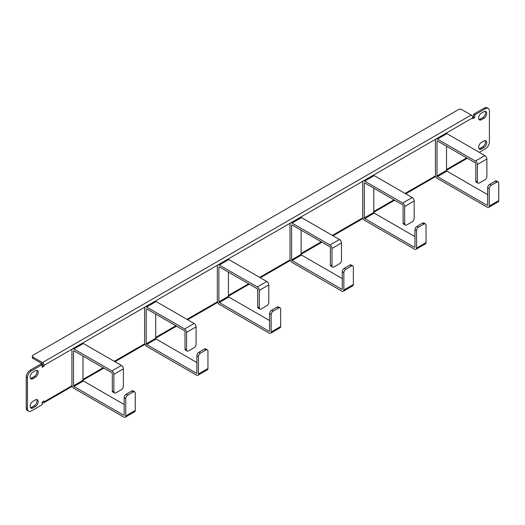 <?xml version="1.0" encoding="UTF-8"?>
<svg xmlns="http://www.w3.org/2000/svg" width="525" height="525" viewBox="0 0 525 525"><rect width="100%" height="100%" fill="white"/><g stroke="black" fill="none" stroke-linecap="round" stroke-linejoin="round"><path stroke-width="0.79" d="M478.977 119.405A4.029 2.33 120 0 0 480.303 119.018L482.678 117.646A4.029 2.33 120 0 0 485.533 112.711A4.029 2.33 120 0 0 485.198 111.366M481.491 119.707L483.866 118.335A4.029 2.33 120 0 0 486.721 113.4A4.029 2.33 120 0 0 485.881 111.556A4.029 2.33 120 0 0 483.866 111.753L481.491 113.124A4.029 2.33 120 0 0 478.859 116.675A4.029 2.33 120 0 0 479.476 119.903A4.029 2.33 120 0 0 481.491 119.707L480.303 119.018M478.977 148.654A4.029 2.33 120 0 0 480.303 148.267L482.678 146.895A4.029 2.33 120 0 0 485.533 141.96A4.029 2.33 120 0 0 485.198 140.615M481.491 148.956L483.866 147.584A4.029 2.33 120 0 0 486.721 142.649A4.029 2.33 120 0 0 485.881 140.805A4.029 2.33 120 0 0 483.866 141.002L481.491 142.373A4.029 2.33 120 0 0 478.859 145.924A4.029 2.33 120 0 0 479.476 149.153A4.029 2.33 120 0 0 481.491 148.956L480.303 148.267M32.977 372.074L35.352 370.702A4.029 2.33 -60 0 1 37.367 370.499A4.029 2.33 -60 0 1 38.2 372.343A4.029 2.33 -60 0 1 35.352 377.278L32.977 378.65A4.029 2.33 -60 0 1 30.962 378.853A4.029 2.33 -60 0 1 30.345 375.624A4.029 2.33 -60 0 1 32.977 372.074M36.684 370.315A4.029 2.33 -60 0 1 37.012 371.661A4.029 2.33 -60 0 1 34.164 376.596L31.789 377.967A4.029 2.33 -60 0 1 30.457 378.354M32.977 401.323L35.352 399.952A4.029 2.33 -60 0 1 37.367 399.748A4.029 2.33 -60 0 1 38.2 401.592A4.029 2.33 -60 0 1 35.352 406.534L32.977 407.899A4.029 2.33 -60 0 1 30.962 408.102A4.029 2.33 -60 0 1 30.345 404.873A4.029 2.33 -60 0 1 32.977 401.323M36.684 399.564A4.029 2.33 -60 0 1 37.012 400.91A4.029 2.33 -60 0 1 34.164 405.845L31.789 407.216A4.029 2.33 -60 0 1 30.457 407.603M26.25 377.055A5.598 3.229 -60 0 1 30.207 370.197L31.395 370.88A5.598 3.229 120 0 0 27.438 377.738L26.25 377.055L26.25 407.945L27.438 408.634A5.598 3.229 120 0 0 28.599 411.193A5.598 3.229 120 0 0 31.395 410.917L42.164 404.703L42.164 402.052L44.061 400.956L44.061 401.868L72.043 385.711M28.599 411.193L27.412 410.511A5.598 3.229 -60 0 1 26.25 407.945M479.279 152.335L485.454 148.772A5.598 3.229 120 0 0 489.412 141.914L489.412 111.024A5.598 3.229 120 0 0 488.25 108.458A5.598 3.229 120 0 0 485.454 108.734L484.267 108.052A5.598 3.229 -60 0 1 487.062 107.776L488.25 108.458M42.164 402.603L42.479 402.787A2.238 1.293 -120 0 0 43.595 402.892A2.238 1.293 -120 0 0 44.061 401.868M484.267 108.052L473.498 114.266L474.685 114.949L485.454 108.734M31.395 370.88L42.164 364.665L40.976 363.983L30.207 370.197M473.498 114.266L473.498 116.918L474.685 117.6L472.789 118.696L472.789 117.784A2.238 1.293 60 0 0 471.201 115.041L461.705 109.561A2.238 1.293 -0 0 0 458.535 109.561L32.977 355.254A2.238 1.293 -0 0 0 32.32 356.167A2.238 1.293 -0 0 0 32.977 357.079L42.479 362.565A2.238 1.293 -120 0 1 44.061 365.308L44.061 366.22L42.164 367.316L42.164 364.665M32.977 357.079L32.977 358.45A2.238 1.293 180 0 1 32.32 357.538L32.32 356.167M32.977 358.45L42.479 363.937L42.873 365.538L44.061 366.22M42.873 365.538L42.164 365.945M473.498 116.918L472.743 117.351M474.685 114.949L474.685 117.6M27.438 408.634L27.438 377.738M435.999 138.987A2.796 1.614 -120 0 1 437.404 139.125L475.401 161.063A2.796 1.614 -120 0 1 477.376 164.496L477.376 181.86A2.796 1.614 120 0 0 477.953 183.14A2.796 1.614 120 0 0 479.358 183.002L484.897 179.806A2.796 1.614 120 0 0 486.878 176.374L486.878 159.009A2.796 1.614 60 0 0 484.897 155.584L446.9 133.645A2.796 1.614 60 0 0 445.502 133.507L435.999 138.987A2.796 1.614 -120 0 0 435.422 140.273L435.422 175.002A2.796 1.614 -120 0 0 437.404 178.434L487.272 207.224A2.796 1.614 -120 0 0 488.67 207.362A2.796 1.614 -120 0 0 489.254 206.082L489.254 188.718L487.666 187.799A2.796 1.614 -60 0 1 489.648 184.373L491.229 185.286A2.796 1.614 120 0 0 489.254 188.718M477.953 183.14L476.372 182.227A2.796 1.614 -60 0 1 475.794 180.948L477.376 181.86M488.67 207.362L498.173 201.876A2.796 1.614 60 0 0 498.75 200.596L498.75 183.232A2.796 1.614 120 0 0 498.173 181.952A2.796 1.614 120 0 0 496.768 182.09L491.229 185.286M496.768 182.09L495.187 181.171A2.796 1.614 -60 0 1 496.584 181.033L498.173 181.952M495.187 181.171L489.648 184.373M487.666 187.799L487.666 205.17L487.272 205.393L487.666 205.17M437.003 141.186L437.404 140.956L437.003 141.186L437.003 175.921L437.404 176.603L446.9 171.117L446.506 170.435L446.506 146.213M437.404 140.956L475.401 162.894L475.794 163.577L475.794 180.948M487.272 205.393L437.404 176.603M446.9 171.117L487.666 194.657M363.3 180.961A2.796 1.614 -120 0 1 364.704 181.099L402.701 203.037A2.796 1.614 -120 0 1 404.677 206.463L404.677 223.834A2.796 1.614 120 0 0 405.254 225.113A2.796 1.614 120 0 0 406.658 224.976L412.197 221.773A2.796 1.614 120 0 0 414.179 218.348L414.179 200.983A2.796 1.614 60 0 0 412.197 197.551L374.2 175.619A2.796 1.614 60 0 0 372.803 175.475L363.3 180.961A2.796 1.614 -120 0 0 362.723 182.241L362.723 216.976A2.796 1.614 -120 0 0 364.704 220.408L414.573 249.198A2.796 1.614 -120 0 0 415.971 249.336A2.796 1.614 -120 0 0 416.548 248.056L416.548 230.685L414.967 229.773A2.796 1.614 -60 0 1 416.948 226.347L418.53 227.259A2.796 1.614 120 0 0 416.548 230.685M405.254 225.113L403.673 224.201A2.796 1.614 -60 0 1 403.095 222.915L404.677 223.834M415.971 249.336L425.473 243.849A2.796 1.614 60 0 0 426.051 242.57L426.051 225.205A2.796 1.614 120 0 0 425.473 223.919A2.796 1.614 120 0 0 424.069 224.063L418.53 227.259M424.069 224.063L422.487 223.145A2.796 1.614 -60 0 1 423.885 223.007L425.473 223.919M422.487 223.145L416.948 226.347M414.967 229.773L414.967 247.144L414.573 247.367L414.967 247.144M364.304 183.159L364.704 182.93L364.304 183.159L364.304 217.888L364.704 218.577L374.2 213.091L373.807 212.408L373.807 188.186M364.704 182.93L402.701 204.868L403.095 205.551L403.095 222.915M414.573 247.367L364.704 218.577M374.2 213.091L414.967 236.631M290.601 222.935A2.796 1.614 -120 0 1 292.005 223.073L330.002 245.011A2.796 1.614 -120 0 1 331.977 248.437L331.977 265.808A2.796 1.614 120 0 0 332.555 267.087A2.796 1.614 120 0 0 333.959 266.949L339.498 263.747A2.796 1.614 120 0 0 341.48 260.321L341.48 242.957A2.796 1.614 60 0 0 339.498 239.525L301.501 217.586A2.796 1.614 60 0 0 300.103 217.448L290.601 222.935A2.796 1.614 -120 0 0 290.023 224.214L290.023 258.95A2.796 1.614 -120 0 0 292.005 262.375L341.873 291.172A2.796 1.614 -120 0 0 343.271 291.309A2.796 1.614 -120 0 0 343.849 290.03L343.849 272.659L342.267 271.747A2.796 1.614 -60 0 1 344.249 268.321L345.831 269.233A2.796 1.614 120 0 0 343.849 272.659M332.555 267.087L330.973 266.175A2.796 1.614 -60 0 1 330.396 264.889L331.977 265.808M343.271 291.309L352.774 285.823A2.796 1.614 60 0 0 353.351 284.543L353.351 267.179A2.796 1.614 120 0 0 352.774 265.893A2.796 1.614 120 0 0 351.369 266.031L345.831 269.233M351.369 266.031L349.788 265.118A2.796 1.614 -60 0 1 351.186 264.981L352.774 265.893M349.788 265.118L344.249 268.321M342.267 271.747L342.267 289.111L341.873 289.341L342.267 289.111M291.605 225.133L292.005 224.903L291.605 225.133L291.605 259.862L292.005 260.551L301.501 255.065L301.107 254.382L301.107 230.16M292.005 224.903L330.002 246.835L330.396 247.524L330.396 264.889M341.873 289.341L292.005 260.551M301.501 255.065L342.267 278.604M217.901 264.908A2.796 1.614 -120 0 1 219.306 265.046L257.303 286.985A2.796 1.614 -120 0 1 259.278 290.41L259.278 307.775A2.796 1.614 120 0 0 259.855 309.061A2.796 1.614 120 0 0 261.26 308.923L266.798 305.721A2.796 1.614 120 0 0 268.78 302.295L268.78 284.924A2.796 1.614 60 0 0 266.798 281.498L228.802 259.56A2.796 1.614 60 0 0 227.404 259.422L217.901 264.908A2.796 1.614 -120 0 0 217.324 266.188L217.324 300.923A2.796 1.614 -120 0 0 219.306 304.349L269.174 333.145A2.796 1.614 -120 0 0 270.572 333.283A2.796 1.614 -120 0 0 271.149 331.997L271.149 314.632L269.568 313.72A2.796 1.614 -60 0 1 271.55 310.288L273.131 311.207A2.796 1.614 120 0 0 271.149 314.632M259.855 309.061L258.274 308.142A2.796 1.614 -60 0 1 257.696 306.863L259.278 307.775M270.572 333.283L280.074 327.797A2.796 1.614 60 0 0 280.652 326.517L280.652 309.146A2.796 1.614 120 0 0 280.074 307.867A2.796 1.614 120 0 0 278.67 308.004L273.131 311.207M278.67 308.004L277.088 307.092A2.796 1.614 -60 0 1 278.486 306.954L280.074 307.867M277.088 307.092L271.55 310.288M269.568 313.72L269.568 331.085L269.174 331.314L269.568 331.085M218.905 267.1L219.306 266.877L218.905 267.1L218.905 301.836L219.306 302.525L228.802 297.038L228.408 296.349L228.408 272.127M219.306 266.877L257.303 288.809L257.696 289.498L257.696 306.863M269.174 331.314L219.306 302.525M228.802 297.038L269.568 320.572M145.202 306.882A2.796 1.614 -120 0 1 146.606 307.02L184.597 328.958A2.796 1.614 -120 0 1 186.578 332.384L186.578 349.748A2.796 1.614 120 0 0 187.156 351.035A2.796 1.614 120 0 0 188.56 350.89L194.099 347.694A2.796 1.614 120 0 0 196.081 344.269L196.081 326.898A2.796 1.614 60 0 0 194.099 323.472L156.102 301.534A2.796 1.614 60 0 0 154.704 301.396L145.202 306.882A2.796 1.614 -120 0 0 144.624 308.162L144.624 342.897A2.796 1.614 -120 0 0 146.606 346.323L196.475 375.113A2.796 1.614 -120 0 0 197.873 375.257A2.796 1.614 -120 0 0 198.45 373.971L198.45 356.606L196.868 355.694A2.796 1.614 -60 0 1 198.85 352.262L200.432 353.181A2.796 1.614 120 0 0 198.45 356.606M187.156 351.035L185.574 350.116A2.796 1.614 -60 0 1 184.997 348.836L186.578 349.748M197.873 375.257L207.375 369.771A2.796 1.614 60 0 0 207.952 368.491L207.952 351.12A2.796 1.614 120 0 0 207.375 349.84A2.796 1.614 120 0 0 205.971 349.978L200.432 353.181M205.971 349.978L204.389 349.066A2.796 1.614 -60 0 1 205.787 348.928L207.375 349.84M204.389 349.066L198.85 352.262M196.868 355.694L196.868 373.058L196.475 373.288L196.868 373.058M146.206 309.074L146.606 308.844L146.206 309.074L146.206 343.809L146.606 344.492L156.102 339.012L155.708 338.323L155.708 314.101M146.606 308.844L184.597 330.783L184.997 331.472L184.997 348.836M196.475 373.288L146.606 344.492M156.102 339.012L196.868 362.545M72.502 348.856A2.796 1.614 -120 0 1 73.907 348.994L111.897 370.926A2.796 1.614 -120 0 1 113.879 374.358L113.879 391.722A2.796 1.614 120 0 0 114.457 393.002A2.796 1.614 120 0 0 115.861 392.864L121.4 389.668A2.796 1.614 120 0 0 123.375 386.236L123.375 368.872A2.796 1.614 60 0 0 121.4 365.446L83.403 343.508A2.796 1.614 60 0 0 82.005 343.37L72.502 348.856A2.796 1.614 -120 0 0 71.925 350.136L71.925 384.871A2.796 1.614 -120 0 0 73.907 388.297L123.775 417.086A2.796 1.614 -120 0 0 125.173 417.224A2.796 1.614 -120 0 0 125.751 415.944L125.751 398.58L124.169 397.661A2.796 1.614 -60 0 1 126.151 394.236L127.732 395.148A2.796 1.614 120 0 0 125.751 398.58M114.457 393.002L112.875 392.09A2.796 1.614 -60 0 1 112.297 390.81L113.879 391.722M125.173 417.224L134.669 411.744A2.796 1.614 60 0 0 135.253 410.458L135.253 393.094A2.796 1.614 120 0 0 134.669 391.814A2.796 1.614 120 0 0 133.271 391.952L127.732 395.148M133.271 391.952L131.69 391.04A2.796 1.614 -60 0 1 133.088 390.902L134.669 391.814M131.69 391.04L126.151 394.236M124.169 397.661L124.169 415.032L123.775 415.262L124.169 415.032M73.507 351.048L73.907 350.818L73.507 351.048L73.507 385.783L73.907 386.466L83.403 380.986L83.009 380.297L83.009 356.075M73.907 350.818L111.897 372.757L112.297 373.439L112.297 390.81M123.775 415.262L73.907 386.466M83.403 380.986L124.169 404.519M483.866 118.335L482.678 117.646M483.866 147.584L482.678 146.895M32.977 378.65L31.789 377.967M35.352 377.278L34.164 376.596M32.977 407.899L31.789 407.216M35.352 406.534L34.164 405.845M83.009 379.385L103.195 367.73M114.273 361.331L144.743 343.744M155.708 337.411L175.895 325.756M186.972 319.358L217.442 301.77M228.408 295.437L248.594 283.782M259.672 277.384L290.141 259.796M301.107 253.463L321.293 241.808M332.371 235.41L362.841 217.823M373.807 211.496L393.993 199.841M405.077 193.443L435.54 175.849M446.506 169.523L466.692 157.868M471.201 115.041L42.479 362.565M472.789 117.784L445.712 133.416M435.816 139.125L373.012 175.389M363.116 181.099L300.313 217.363M290.417 223.073L227.614 259.33M217.718 265.046L154.914 301.304M145.018 307.02L82.215 343.278M72.319 348.994L44.061 365.308M498.75 200.596L489.254 206.082M446.506 170.435L437.003 175.921M477.376 164.496L486.878 159.009M475.401 161.063L484.897 155.584M437.404 139.125L446.9 133.645M426.051 242.57L416.548 248.056M373.807 212.408L364.304 217.888M404.677 206.463L414.179 200.983M402.701 203.037L412.197 197.551M364.704 181.099L374.2 175.619M353.351 284.543L343.849 290.03M301.107 254.382L291.605 259.862M331.977 248.437L341.48 242.957M330.002 245.011L339.498 239.525M292.005 223.073L301.501 217.586M280.652 326.517L271.149 331.997M228.408 296.349L218.905 301.836M259.278 290.41L268.78 284.924M257.303 286.985L266.798 281.498M219.306 265.046L228.802 259.56M207.952 368.491L198.45 373.971M155.708 338.323L146.206 343.809M186.578 332.384L196.081 326.898M184.597 328.958L194.099 323.472M146.606 307.02L156.102 301.534M135.253 410.458L125.751 415.944M83.009 380.297L73.507 385.783M113.879 374.358L123.375 368.872M111.897 370.926L121.4 365.446M73.907 348.994L83.403 343.508M467.348 158.242L446.506 170.277M435.763 176.479L405.727 193.817M394.649 200.215L373.807 212.251M363.064 218.452L333.027 235.791M321.95 242.189L301.107 254.225M290.364 260.426L260.328 277.764M249.25 284.163L228.408 296.198M217.665 302.4L187.628 319.738M176.551 326.137L155.708 338.166M144.966 344.374L114.929 361.712M103.852 368.11L83.009 380.139M72.266 386.341L43.595 402.892"/></g></svg>
